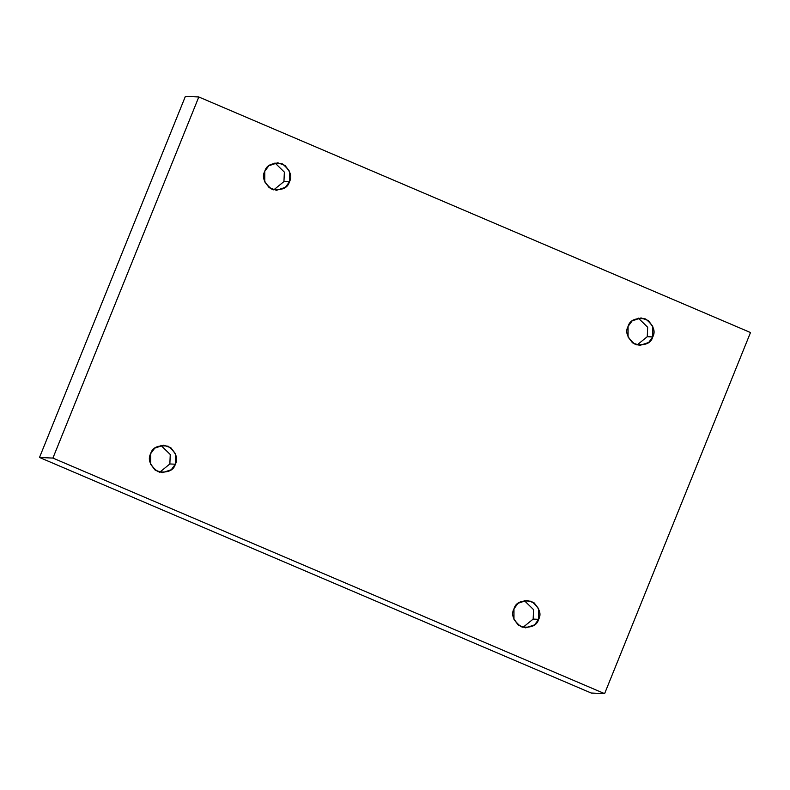 <?xml version="1.0" encoding="UTF-8"?>
<svg xmlns="http://www.w3.org/2000/svg" width="790" height="790" viewBox="0 0 790 790"><rect width="100%" height="100%" fill="white"/><g stroke="black" fill="none" stroke-linecap="round" stroke-linejoin="round"><path stroke-width="1.19" d="M628.08 326.408L628.07 336.994L632.523 342.821L639.772 345.437L648.679 342.475L652.747 336.945L647.257 336.688L637.046 345.023L647.257 336.688L652.747 336.945C651.009 343.265 645.183 345.753 635.269 344.41C627.339 338.13 624.939 332.126 628.08 326.408C629.808 320.088 635.634 317.6 645.549 318.943C653.478 325.223 655.878 331.227 652.747 336.945L652.747 326.359L648.294 320.533L641.045 317.916L632.138 320.878L628.08 326.408M264.769 171.282L264.759 181.868L269.212 187.694L276.46 190.311L285.368 187.339L289.436 181.809L283.946 181.562L273.735 189.886L283.946 181.562L289.436 181.809C287.698 188.129 281.872 190.617 271.957 189.274C264.028 183.004 261.628 177 264.769 171.282C266.497 164.962 272.323 162.473 282.247 163.816C290.167 170.097 292.567 176.091 289.436 181.809L289.436 171.223L284.983 165.396L277.734 162.78L268.827 165.752L264.769 171.282M150.663 453.677L150.663 464.263L155.117 470.09L162.365 472.706L171.272 469.744L175.341 464.214L169.85 463.957L159.639 472.292L169.85 463.957L175.341 464.214C173.603 470.534 167.776 473.022 157.862 471.679C149.932 465.399 147.532 459.395 150.663 453.677C152.401 447.357 158.227 444.869 168.142 446.212C176.071 452.492 178.471 458.496 175.341 464.214L175.341 453.628L170.887 447.792L163.639 445.185L154.731 448.147L150.663 453.677M513.974 608.804L513.974 619.399L518.428 625.226L525.676 627.843L534.583 624.87L538.652 619.34L533.161 619.083L522.94 627.418L533.161 619.083L538.652 619.34C536.914 625.66 531.087 628.149 521.173 626.806C513.243 620.525 510.844 614.531 513.974 608.804C515.712 602.494 521.538 600.005 531.453 601.348C539.382 607.619 541.782 613.623 538.652 619.34L538.652 608.754L534.198 602.928L526.95 600.311L518.043 603.284L513.974 608.804M198.804 96.973L750.5 332.541L604.607 693.64L591.197 693.028L604.607 693.64L52.91 458.082L39.5 457.459L591.197 693.028L39.5 457.459L52.91 458.082L198.804 96.973L185.393 96.36L198.804 96.973L52.91 458.082L604.607 693.64L750.5 332.541L198.804 96.973M185.393 96.36L39.5 457.459L185.393 96.36M524.195 600.479L533.576 609.643L533.161 619.083L533.576 609.643L524.195 600.479M160.883 445.353L170.265 454.507L169.85 463.957L170.265 454.507L160.883 445.353M274.979 162.947L284.361 172.111L283.946 181.562L284.361 172.111L274.979 162.947M638.29 318.084L647.672 327.238L647.257 336.688L647.672 327.238L638.29 318.084"/></g></svg>
